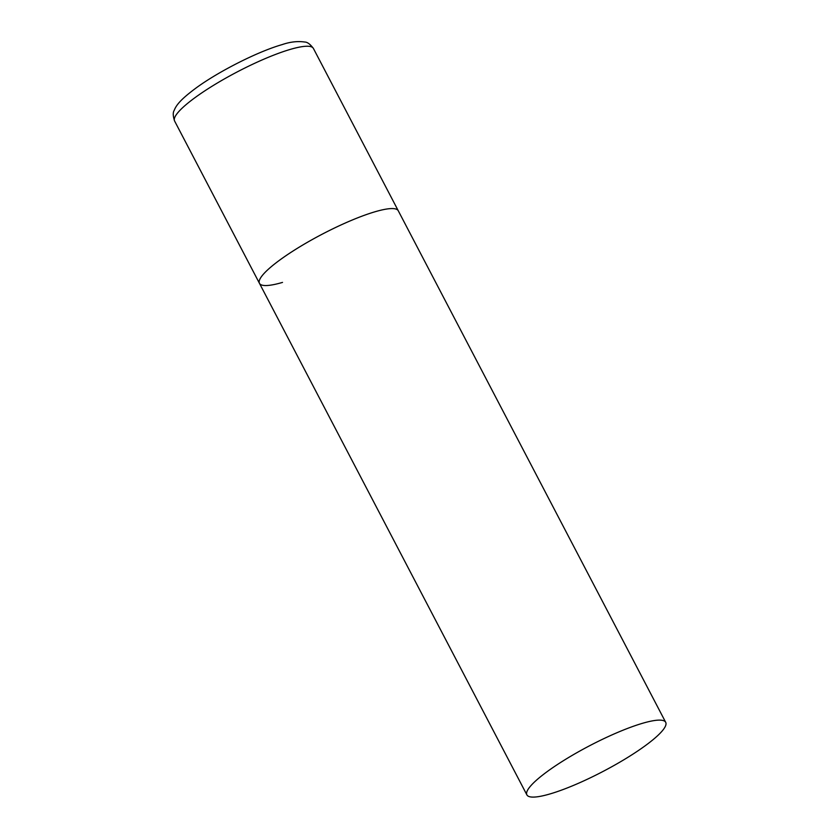 <?xml version="1.0" encoding="UTF-8"?>
<svg xmlns="http://www.w3.org/2000/svg" width="839" height="839" viewBox="0 0 839 839"><rect width="100%" height="100%" fill="white"/><g stroke="black" fill="none" stroke-linecap="round" stroke-linejoin="round"><path stroke-width="1.26" d="M375.222 211.711A78.321 14.494 -27.6 0 1 398.273 210.778A78.321 14.494 152.4 0 0 350.492 220.762A78.321 14.494 152.4 0 0 276.776 262.292A78.321 14.494 152.4 0 0 259.461 283.341A78.321 14.494 -27.6 0 1 297.289 248.344A78.321 14.494 -27.6 0 1 375.222 211.711M282.512 282.407A78.321 14.494 -27.6 0 1 259.461 283.341L174.596 121.015A78.321 14.494 -27.6 0 1 212.424 86.008A78.321 14.494 -27.6 0 1 290.357 49.375A78.321 14.494 -27.6 0 1 313.408 48.442C310.241 44.226 307.399 42.097 304.882 42.044C297.73 40.996 290.158 41.845 282.156 44.603C258.422 51.368 219.944 70.728 196.913 87.371C182.283 98.132 176.494 104.34 174.218 110.36C172.824 112.447 172.949 116.002 174.596 121.015M544.207 773.841A78.321 14.494 152.4 0 0 526.892 794.89A78.321 14.494 152.4 0 0 574.673 784.905A78.321 14.494 152.4 0 0 648.39 743.375A78.321 14.494 152.4 0 0 665.705 722.327A78.321 14.494 152.4 0 0 617.924 732.311A78.321 14.494 152.4 0 0 544.207 773.841M665.705 722.327L313.408 48.442M259.461 283.341L526.892 794.89"/></g></svg>

